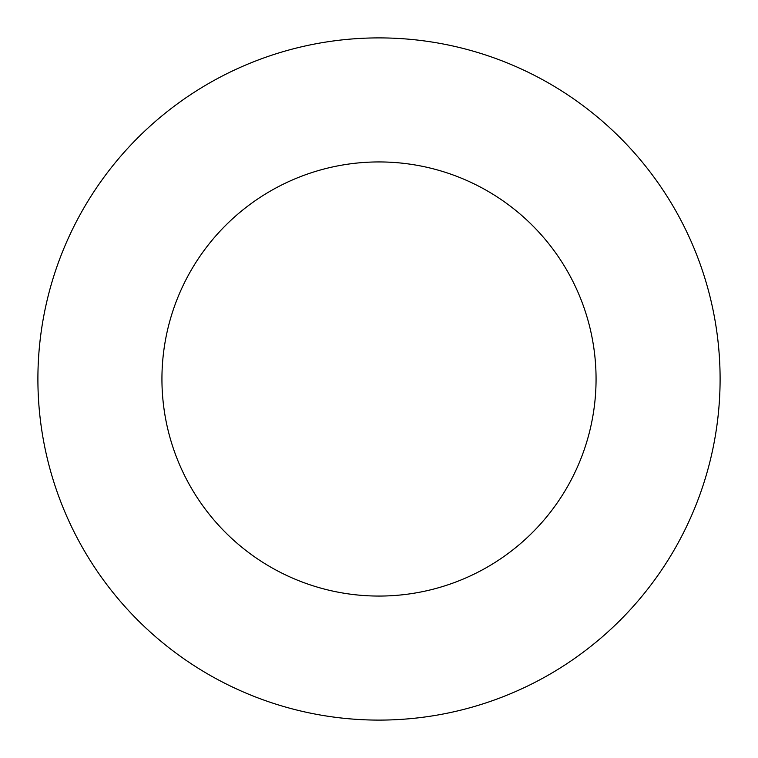 <?xml version="1.0" encoding="UTF-8"?>
<svg xmlns="http://www.w3.org/2000/svg" width="758" height="758" viewBox="0 0 758 758"><rect width="100%" height="100%" fill="white"/><g stroke="black" fill="none" stroke-linecap="round" stroke-linejoin="round"><path stroke-width="1.14" d="M596.063 379A217.063 217.063 0 0 0 379 161.937A217.063 217.063 0 0 0 161.937 379A217.063 217.063 0 0 0 379 596.063A217.063 217.063 0 0 0 596.063 379M720.1 379A341.1 341.1 0 0 0 379 37.9A341.1 341.1 0 0 0 37.9 379A341.1 341.1 0 0 0 379 720.1A341.1 341.1 0 0 0 720.1 379"/></g></svg>

